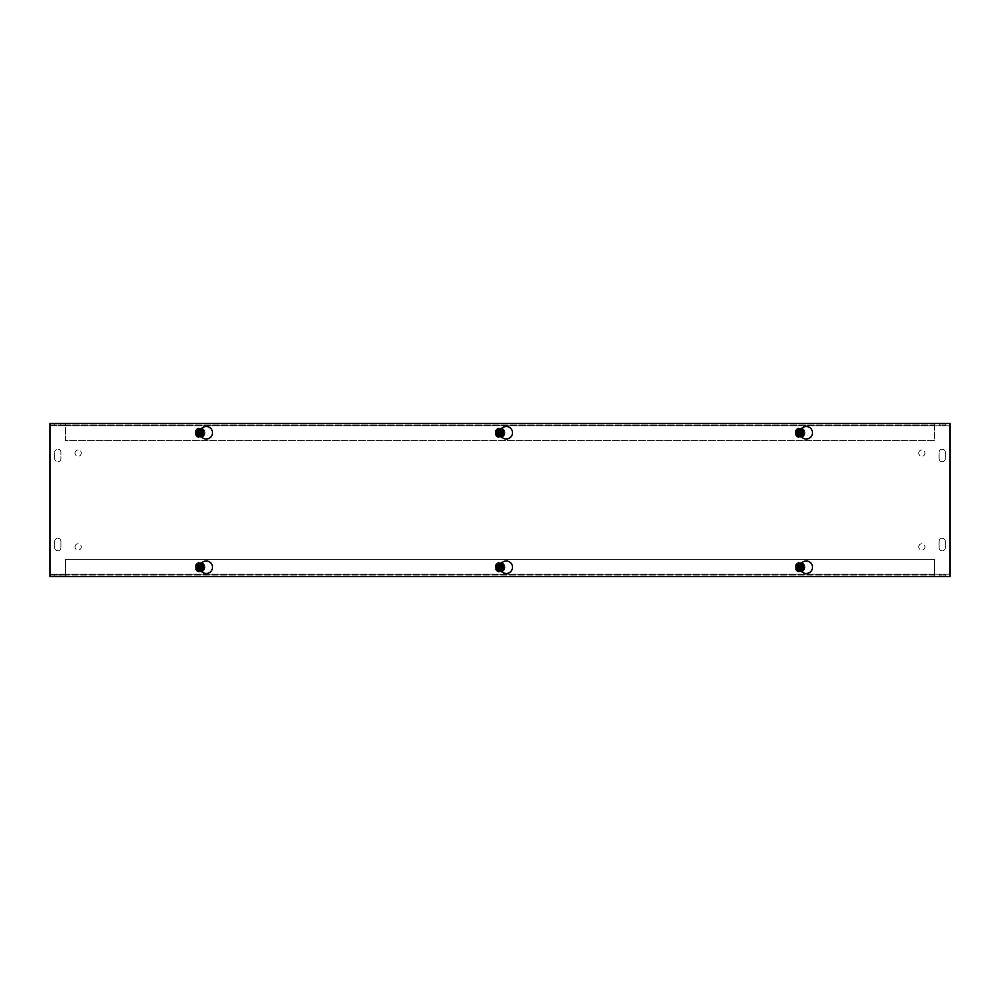 <?xml version="1.0" encoding="UTF-8"?>
<svg xmlns="http://www.w3.org/2000/svg" width="1000" height="1000" viewBox="0 0 1000 1000"><rect width="100%" height="100%" fill="white"/><g stroke="black" fill="none" stroke-linecap="round" stroke-linejoin="round"><path stroke-width="0.75" stroke-dasharray="5 3.75" d="M202.013 567.238A2.013 2.013 0 0 0 200 565.225A2.013 2.013 0 0 0 197.987 567.238A2.013 2.013 0 0 0 200 569.25A2.013 2.013 0 0 0 202.013 567.238M934.375 575L50 575L65.625 575L65.625 574.212L934.375 574.212L65.625 574.212L65.625 559.375L934.375 559.375L934.375 576.562L65.625 576.562L65.625 559.375L934.375 559.375L934.375 576.562L950 576.562L950 423.438L934.375 423.438L934.375 440.625L65.625 440.625L65.625 423.438L934.375 423.438L934.375 425L934.375 423.438L934.375 425L65.625 425L65.625 423.438L50 423.438L50 576.562L65.625 576.562L65.625 575L65.625 576.562L65.625 575L934.375 575L934.375 576.562M197.987 567.238A2.013 2.013 0 0 0 201.012 568.975A2.013 2.013 0 0 0 201.012 565.5A2.013 2.013 0 0 0 197.987 567.238M502.013 567.238A2.013 2.013 0 0 0 500 565.225A2.013 2.013 0 0 0 497.987 567.238A2.013 2.013 0 0 0 500 569.25A2.013 2.013 0 0 0 502.013 567.238M497.987 567.238A2.013 2.013 0 0 0 501.012 568.975A2.013 2.013 0 0 0 501.012 565.5A2.013 2.013 0 0 0 497.987 567.238M202.013 432.762A2.013 2.013 0 0 0 200 430.75A2.013 2.013 0 0 0 197.987 432.762A2.013 2.013 0 0 0 200 434.775A2.013 2.013 0 0 0 202.013 432.762M197.987 432.762A2.013 2.013 0 0 0 201.012 434.5A2.013 2.013 0 0 0 201.012 431.025A2.013 2.013 0 0 0 197.987 432.762M65.625 423.438L65.625 425.775L934.375 425.775L65.625 425.775L65.625 440.625L934.375 440.625L934.375 423.438M502.013 432.762A2.013 2.013 0 0 0 500 430.75A2.013 2.013 0 0 0 497.987 432.762A2.013 2.013 0 0 0 500 434.775A2.013 2.013 0 0 0 502.013 432.762M497.987 432.762A2.013 2.013 0 0 0 501.012 434.5A2.013 2.013 0 0 0 501.012 431.025A2.013 2.013 0 0 0 497.987 432.762M802.013 567.238A2.013 2.013 0 0 0 800 565.225A2.013 2.013 0 0 0 797.987 567.238A2.013 2.013 0 0 0 800 569.25A2.013 2.013 0 0 0 802.013 567.238M797.987 567.238A2.013 2.013 0 0 0 801.012 568.975A2.013 2.013 0 0 0 801.012 565.5A2.013 2.013 0 0 0 797.987 567.238M802.013 432.762A2.013 2.013 0 0 0 800 430.75A2.013 2.013 0 0 0 797.987 432.762A2.013 2.013 0 0 0 800 434.775A2.013 2.013 0 0 0 802.013 432.762M797.987 432.762A2.013 2.013 0 0 0 801.012 434.5A2.013 2.013 0 0 0 801.012 431.025A2.013 2.013 0 0 0 797.987 432.762M945.375 423.438L945.375 425L939.125 425L945.375 425L939.125 425L945.375 425L945.375 423.438L939.125 423.438L939.125 425L939.125 423.438L945.375 423.438L945.375 425L945.375 423.438L939.125 423.438L939.125 425L939.125 423.438L945.375 423.438M54.625 423.438L54.625 425L60.875 425L54.625 425L60.875 425L54.625 425L54.625 423.438L60.875 423.438L60.875 425L60.875 423.438L54.625 423.438L54.625 425L54.625 423.438L60.875 423.438L60.875 425L60.875 423.438L54.625 423.438M945.375 576.562L945.375 575L939.125 575L945.375 575L939.125 575L945.375 575L945.375 576.562L939.125 576.562L939.125 575L939.125 576.562L945.375 576.562L945.375 575L945.375 576.562L939.125 576.562L939.125 575L939.125 576.562L945.375 576.562M54.625 576.562L54.625 575L60.875 575L54.625 575L60.875 575L54.625 575L54.625 576.562L60.875 576.562L60.875 575L60.875 576.562L54.625 576.562L54.625 575L54.625 576.562L60.875 576.562L60.875 575L60.875 576.562L54.625 576.562M939.062 547.65A3.125 3.125 0 0 0 942.188 550.775A3.125 3.125 0 0 0 945.312 547.65A3.125 3.125 0 0 1 942.188 550.775A3.125 3.125 0 0 1 939.062 547.65L939.062 541.4L939.062 547.65M945.312 541.4A3.125 3.125 0 0 0 942.188 538.275A3.125 3.125 0 0 0 939.062 541.4A3.125 3.125 0 0 1 942.188 538.275A3.125 3.125 0 0 1 945.312 541.4L945.312 547.65L945.312 541.4M54.688 547.65A3.125 3.125 0 0 0 57.812 550.775A3.125 3.125 0 0 0 60.938 547.65A3.125 3.125 0 0 1 57.812 550.775A3.125 3.125 0 0 1 54.688 547.65L54.688 541.4L54.688 547.65M60.938 541.4A3.125 3.125 0 0 0 57.812 538.275A3.125 3.125 0 0 0 54.688 541.4A3.125 3.125 0 0 1 57.812 538.275A3.125 3.125 0 0 1 60.938 541.4L60.938 547.65L60.938 541.4M945.312 452.337L945.312 458.587L945.312 452.337A3.125 3.125 0 0 0 942.188 449.212A3.125 3.125 0 0 0 939.062 452.337A3.125 3.125 0 0 1 942.188 449.212A3.125 3.125 0 0 1 945.312 452.337M939.062 458.587L939.062 452.337L939.062 458.587A3.125 3.125 0 0 0 942.188 461.712A3.125 3.125 0 0 0 945.312 458.587A3.125 3.125 0 0 1 942.188 461.712A3.125 3.125 0 0 1 939.062 458.587M54.688 458.587L54.688 452.337L54.688 458.587A3.125 3.125 0 0 0 57.812 461.712A3.125 3.125 0 0 0 60.938 458.587L60.938 452.337A3.125 3.125 0 0 0 57.812 449.212A3.125 3.125 0 0 0 54.688 452.337A3.125 3.125 0 0 1 57.812 449.212A3.125 3.125 0 0 1 60.938 452.337L60.938 458.587A3.125 3.125 0 0 1 57.812 461.712A3.125 3.125 0 0 1 54.688 458.587M75 546.875A3.125 3.125 0 0 1 79.688 544.163A3.125 3.125 0 0 1 79.688 549.587A3.125 3.125 0 0 1 75 546.875A3.125 3.125 0 0 0 79.688 549.587A3.125 3.125 0 0 0 79.688 544.163A3.125 3.125 0 0 0 75 546.875M75 453.125A3.125 3.125 0 0 1 79.688 450.412A3.125 3.125 0 0 1 79.688 455.838A3.125 3.125 0 0 1 75 453.125A3.125 3.125 0 0 0 79.688 455.838A3.125 3.125 0 0 0 79.688 450.412A3.125 3.125 0 0 0 75 453.125M918.75 546.875A3.125 3.125 0 0 1 923.438 544.163A3.125 3.125 0 0 1 923.438 549.587A3.125 3.125 0 0 1 918.75 546.875A3.125 3.125 0 0 0 923.438 549.587A3.125 3.125 0 0 0 923.438 544.163A3.125 3.125 0 0 0 918.75 546.875M918.75 453.125A3.125 3.125 0 0 1 923.438 450.412A3.125 3.125 0 0 1 923.438 455.838A3.125 3.125 0 0 1 918.75 453.125A3.125 3.125 0 0 0 923.438 455.838A3.125 3.125 0 0 0 923.438 450.412A3.125 3.125 0 0 0 918.75 453.125M65.625 425L50 425L50 423.438L50 576.562L50 575L50 576.562L950 576.562L950 423.438L50 423.438L50 425L934.375 425M65.625 575L65.625 576.562M950 423.438L950 425L950 423.438L50 423.438M50 575L50 425.788L950 425.775L50 425.788L50 425M950 575L950 574.212L50 574.212L950 574.212L950 425M200.463 571.112L203.125 572.65A6.25 6.25 0 0 0 212.5 567.238A6.25 6.25 0 0 0 203.125 561.825L200.463 563.362M198.438 569.95A3.125 3.125 0 0 1 198.438 564.525A3.125 3.125 0 0 0 198.438 569.95M500.462 571.112L503.125 572.65A6.25 6.25 0 0 0 512.5 567.238A6.25 6.25 0 0 0 503.125 561.825L500.462 563.362M498.438 569.95A3.125 3.125 0 0 1 498.438 564.525A3.125 3.125 0 0 0 498.438 569.95M200.463 436.637L203.125 438.175A6.25 6.25 0 0 0 212.5 432.762A6.25 6.25 0 0 0 203.125 427.35L200.463 428.888M198.438 435.475A3.125 3.125 0 0 1 198.438 430.05A3.125 3.125 0 0 0 198.438 435.475M500.462 436.637L503.125 438.175A6.25 6.25 0 0 0 512.5 432.762A6.25 6.25 0 0 0 503.125 427.35L500.462 428.888M498.438 435.475A3.125 3.125 0 0 1 498.438 430.05A3.125 3.125 0 0 0 498.438 435.475M800.462 571.112L803.125 572.65A6.25 6.25 0 0 0 812.5 567.238A6.25 6.25 0 0 0 803.125 561.825L800.462 563.362M798.438 569.95A3.125 3.125 0 0 1 798.438 564.525A3.125 3.125 0 0 0 798.438 569.95M800.462 436.637L803.125 438.175A6.25 6.25 0 0 0 812.5 432.762A6.25 6.25 0 0 0 803.125 427.35L800.462 428.888M798.438 435.475A3.125 3.125 0 0 1 798.438 430.05A3.125 3.125 0 0 0 798.438 435.475M50 576.562L950 576.562M797.387 432.45L802.613 432.45M797.387 433.075L802.613 433.075M796.388 432.762L798.2 429.637L801.8 429.637L803.612 432.762L801.8 435.887L798.2 435.887L796.388 432.762M803.388 434.712A3.9 3.9 0 0 0 800 428.85A3.9 3.9 0 0 0 796.612 434.712A3.9 3.9 0 0 0 803.388 434.712M801.775 433.787A2.05 2.05 0 0 0 800 430.712A2.05 2.05 0 0 0 798.225 433.787A2.05 2.05 0 0 0 801.775 433.787M799.613 434.5L801.7 433.3C799.975 430.25 798.962 430.462 798.688 433.975C798.538 430.75 799.575 430.312 801.787 432.65L799.613 434.5L801.7 433.3C799.975 430.25 798.962 430.462 798.688 433.975C797.025 427.675 805.638 434.188 799.613 434.5A1.787 1.787 0 0 0 801.775 432.587A1.787 1.787 0 0 0 799.275 431.138A1.787 1.787 0 0 0 799.613 434.513L799.587 434.562A1.837 1.837 0 0 0 801.838 432.587A1.837 1.837 0 0 0 799.25 431.075A1.837 1.837 0 0 0 798.65 434.012L799.538 432.5L800.462 433.025L799.613 434.513L800.462 433.025L799.538 432.5L798.65 434.025A1.837 1.837 0 0 1 798.65 434.012A1.837 1.837 0 0 1 801.075 431.275A1.837 1.837 0 0 1 801.6 433.688A1.837 1.837 0 0 1 798.65 434.012A1.837 1.837 0 0 1 799.237 431.087A1.837 1.837 0 0 1 801.838 432.587A1.837 1.837 0 0 1 799.587 434.562A1.837 1.837 0 0 0 801.838 432.587A1.837 1.837 0 0 0 799.237 431.087A1.837 1.837 0 0 0 798.65 434.025A1.837 1.837 0 0 1 799.237 431.087A1.837 1.837 0 0 1 801.838 432.587A1.837 1.837 0 0 1 799.587 434.562A1.837 1.837 0 0 0 801.838 432.587A1.837 1.837 0 0 0 799.237 431.087A1.837 1.837 0 0 0 798.65 434.025A1.837 1.837 0 0 1 799.237 431.087A1.837 1.837 0 0 1 801.838 432.587A1.837 1.837 0 0 1 799.587 434.562A1.837 1.837 0 0 0 801.838 432.587A1.837 1.837 0 0 0 799.237 431.087A1.837 1.837 0 0 0 798.65 434.025M798.438 434.4A2.263 2.263 0 0 1 799.025 430.725A2.263 2.263 0 0 1 802.25 432.587A2.263 2.263 0 0 1 799.362 434.938A2.263 2.263 0 0 0 802.25 432.587A2.263 2.263 0 0 0 799.025 430.725A2.263 2.263 0 0 0 798.438 434.4A2.263 2.263 0 0 1 799.025 430.725A2.263 2.263 0 0 1 802.25 432.587A2.263 2.263 0 0 1 799.362 434.938A2.263 2.263 0 0 0 802.25 432.587A2.263 2.263 0 0 0 799.025 430.725A2.263 2.263 0 0 0 798.438 434.4A2.263 2.263 0 0 1 799.025 430.725A2.263 2.263 0 0 1 802.25 432.587A2.263 2.263 0 0 1 799.362 434.938A2.263 2.263 0 0 0 802.25 432.587A2.263 2.263 0 0 0 799.025 430.725A2.263 2.263 0 0 0 798.438 434.4M798.487 434.3A2.15 2.15 0 0 1 799.087 430.812A2.15 2.15 0 0 1 802.15 432.587A2.15 2.15 0 0 1 799.425 434.837M801.963 433.888A2.263 2.263 0 0 0 800 430.5A2.263 2.263 0 0 0 798.037 433.888A2.263 2.263 0 0 0 801.963 433.888A2.263 2.263 0 0 1 798.037 433.888A2.263 2.263 0 0 1 800 430.5A2.263 2.263 0 0 1 801.963 433.888A2.263 2.263 0 0 0 800 430.5A2.263 2.263 0 0 0 798.037 433.888A2.263 2.263 0 0 0 801.963 433.888A2.263 2.263 0 0 1 798.037 433.888A2.263 2.263 0 0 1 800 430.5A2.263 2.263 0 0 1 801.963 433.888A2.263 2.263 0 0 0 800 430.5A2.263 2.263 0 0 0 798.037 433.888A2.263 2.263 0 0 0 801.963 433.888A2.263 2.263 0 0 1 798.037 433.888A2.263 2.263 0 0 1 800 430.5A2.263 2.263 0 0 1 801.963 433.888A2.263 2.263 0 0 0 800 430.5A2.263 2.263 0 0 0 798.037 433.888A2.263 2.263 0 0 0 801.963 433.888A2.263 2.263 0 0 1 798.037 433.888A2.263 2.263 0 0 1 800 430.5A2.263 2.263 0 0 1 801.963 433.888A2.263 2.263 0 0 0 800 430.5A2.263 2.263 0 0 0 798.037 433.888A2.263 2.263 0 0 0 801.963 433.888A2.263 2.263 0 0 1 798.037 433.888A2.263 2.263 0 0 1 800 430.5A2.263 2.263 0 0 1 801.963 433.888A2.263 2.263 0 0 0 800 430.5A2.263 2.263 0 0 0 798.037 433.888A2.263 2.263 0 0 0 801.963 433.888A2.263 2.263 0 0 1 798.037 433.888A2.263 2.263 0 0 1 800 430.5A2.263 2.263 0 0 1 801.963 433.888A2.263 2.263 0 0 0 800 430.5A2.263 2.263 0 0 0 798.037 433.888A2.263 2.263 0 0 0 801.963 433.888A2.263 2.263 0 0 1 798.037 433.888A2.263 2.263 0 0 1 800 430.5A2.263 2.263 0 0 1 801.963 433.888A2.263 2.263 0 0 0 800 430.5A2.263 2.263 0 0 0 798.037 433.888A2.263 2.263 0 0 0 801.963 433.888A2.263 2.263 0 0 0 800 430.5A2.263 2.263 0 0 0 798.037 433.888A2.263 2.263 0 0 0 801.963 433.888M802.613 567.55L797.387 567.55M802.613 566.925L797.387 566.925M803.612 567.238L801.8 570.363L798.2 570.363L796.388 567.238L798.2 564.113L801.8 564.113L803.612 567.238M796.612 565.288A3.9 3.9 0 0 0 800 571.138A3.9 3.9 0 0 0 803.388 565.288A3.9 3.9 0 0 0 796.612 565.288M798.225 566.213A2.05 2.05 0 0 0 800 569.288A2.05 2.05 0 0 0 801.775 566.213A2.05 2.05 0 0 0 798.225 566.213M800.387 565.5L798.3 566.7C799.15 569.538 800.3 569.663 801.775 567.1L801.312 566.025L801.775 567.1C800.3 569.663 799.15 569.538 798.3 566.7L800.387 565.5L798.3 566.7C799.15 569.538 800.3 569.663 801.775 567.1L801.312 566.025C802.475 568.05 801.6 568.85 798.7 568.462C797.8 566.688 798.363 565.688 800.387 565.5A1.787 1.787 0 0 0 798.225 567.413A1.787 1.787 0 0 0 800.725 568.862A1.787 1.787 0 0 0 800.387 565.487L800.413 565.438A1.837 1.837 0 0 0 798.162 567.413A1.837 1.837 0 0 0 800.75 568.925A1.837 1.837 0 0 0 801.35 565.988L800.462 567.5L799.538 566.975L800.387 565.487L799.538 566.975L800.462 567.5L801.35 565.975A1.837 1.837 0 0 1 801.35 565.988A1.837 1.837 0 0 1 798.925 568.725A1.837 1.837 0 0 1 798.4 566.312A1.837 1.837 0 0 1 801.35 565.988A1.837 1.837 0 0 1 800.763 568.913A1.837 1.837 0 0 1 798.162 567.413A1.837 1.837 0 0 1 800.413 565.438A1.837 1.837 0 0 0 798.162 567.413A1.837 1.837 0 0 0 800.763 568.913A1.837 1.837 0 0 0 801.35 565.975A1.837 1.837 0 0 1 800.763 568.913A1.837 1.837 0 0 1 798.162 567.413A1.837 1.837 0 0 1 800.413 565.438A1.837 1.837 0 0 0 798.162 567.413A1.837 1.837 0 0 0 800.763 568.913A1.837 1.837 0 0 0 801.35 565.975A1.837 1.837 0 0 1 800.763 568.913A1.837 1.837 0 0 1 798.162 567.413A1.837 1.837 0 0 1 800.413 565.438A1.837 1.837 0 0 0 798.162 567.413A1.837 1.837 0 0 0 800.763 568.913A1.837 1.837 0 0 0 801.35 565.975M801.562 565.6A2.263 2.263 0 0 1 800.975 569.275A2.263 2.263 0 0 1 797.75 567.413A2.263 2.263 0 0 1 800.638 565.062A2.263 2.263 0 0 0 797.75 567.413A2.263 2.263 0 0 0 800.975 569.275A2.263 2.263 0 0 0 801.562 565.6A2.263 2.263 0 0 1 800.975 569.275A2.263 2.263 0 0 1 797.75 567.413A2.263 2.263 0 0 1 800.638 565.062A2.263 2.263 0 0 0 797.75 567.413A2.263 2.263 0 0 0 800.975 569.275A2.263 2.263 0 0 0 801.562 565.6A2.263 2.263 0 0 1 800.975 569.275A2.263 2.263 0 0 1 797.75 567.413A2.263 2.263 0 0 1 800.638 565.062A2.263 2.263 0 0 0 797.75 567.413A2.263 2.263 0 0 0 800.975 569.275A2.263 2.263 0 0 0 801.562 565.6M801.513 565.7A2.15 2.15 0 0 1 800.913 569.188A2.15 2.15 0 0 1 797.85 567.413A2.15 2.15 0 0 1 800.575 565.163M798.037 566.112A2.263 2.263 0 0 0 800 569.5A2.263 2.263 0 0 0 801.963 566.112A2.263 2.263 0 0 0 798.037 566.112A2.263 2.263 0 0 1 801.963 566.112A2.263 2.263 0 0 1 800 569.5A2.263 2.263 0 0 1 798.037 566.112A2.263 2.263 0 0 0 800 569.5A2.263 2.263 0 0 0 801.963 566.112A2.263 2.263 0 0 0 798.037 566.112A2.263 2.263 0 0 1 801.963 566.112A2.263 2.263 0 0 1 800 569.5A2.263 2.263 0 0 1 798.037 566.112A2.263 2.263 0 0 0 800 569.5A2.263 2.263 0 0 0 801.963 566.112A2.263 2.263 0 0 0 798.037 566.112A2.263 2.263 0 0 1 801.963 566.112A2.263 2.263 0 0 1 800 569.5A2.263 2.263 0 0 1 798.037 566.112A2.263 2.263 0 0 0 800 569.5A2.263 2.263 0 0 0 801.963 566.112A2.263 2.263 0 0 0 798.037 566.112A2.263 2.263 0 0 1 801.963 566.112A2.263 2.263 0 0 1 800 569.5A2.263 2.263 0 0 1 798.037 566.112A2.263 2.263 0 0 0 800 569.5A2.263 2.263 0 0 0 801.963 566.112A2.263 2.263 0 0 0 798.037 566.112A2.263 2.263 0 0 1 801.963 566.112A2.263 2.263 0 0 1 800 569.5A2.263 2.263 0 0 1 798.037 566.112A2.263 2.263 0 0 0 800 569.5A2.263 2.263 0 0 0 801.963 566.112A2.263 2.263 0 0 0 798.037 566.112A2.263 2.263 0 0 1 801.963 566.112A2.263 2.263 0 0 1 800 569.5A2.263 2.263 0 0 1 798.037 566.112A2.263 2.263 0 0 0 800 569.5A2.263 2.263 0 0 0 801.963 566.112A2.263 2.263 0 0 0 798.037 566.112A2.263 2.263 0 0 1 801.963 566.112A2.263 2.263 0 0 1 800 569.5A2.263 2.263 0 0 1 798.037 566.112A2.263 2.263 0 0 0 800 569.5A2.263 2.263 0 0 0 801.963 566.112A2.263 2.263 0 0 0 798.037 566.112A2.263 2.263 0 0 0 800 569.5A2.263 2.263 0 0 0 801.963 566.112A2.263 2.263 0 0 0 798.037 566.112M497.388 432.45L502.612 432.45M497.388 433.075L502.612 433.075M496.388 432.762L498.2 429.637L501.8 429.637L503.612 432.762L501.8 435.887L498.2 435.887L496.388 432.762M503.387 434.712A3.9 3.9 0 0 0 500 428.85A3.9 3.9 0 0 0 496.613 434.712A3.9 3.9 0 0 0 503.387 434.712M501.775 433.787A2.05 2.05 0 0 0 500 430.712A2.05 2.05 0 0 0 498.225 433.787A2.05 2.05 0 0 0 501.775 433.787M499.613 434.5C505.363 434.25 497.3 427.438 498.688 433.975C497.238 427.5 505.387 434.212 499.613 434.5C505.788 433.275 496.438 428.288 498.688 433.975C495.875 428.988 505.825 432.388 499.613 434.5A1.787 1.787 0 0 0 501.775 432.587A1.787 1.787 0 0 0 499.275 431.138A1.787 1.787 0 0 0 499.613 434.513L499.588 434.562A1.837 1.837 0 0 0 501.838 432.587A1.837 1.837 0 0 0 499.25 431.075A1.837 1.837 0 0 0 498.65 434.012L499.538 432.5L500.462 433.025L499.613 434.513L500.462 433.025L499.538 432.5L498.65 434.025A1.837 1.837 0 0 1 498.65 434.012A1.837 1.837 0 0 1 501.075 431.275A1.837 1.837 0 0 1 501.6 433.688A1.837 1.837 0 0 1 498.65 434.012A1.837 1.837 0 0 1 499.237 431.087A1.837 1.837 0 0 1 501.838 432.587A1.837 1.837 0 0 1 499.588 434.562A1.837 1.837 0 0 0 501.838 432.587A1.837 1.837 0 0 0 499.237 431.087A1.837 1.837 0 0 0 498.65 434.025A1.837 1.837 0 0 1 499.237 431.087A1.837 1.837 0 0 1 501.838 432.587A1.837 1.837 0 0 1 499.588 434.562A1.837 1.837 0 0 0 501.838 432.587A1.837 1.837 0 0 0 499.237 431.087A1.837 1.837 0 0 0 498.65 434.025A1.837 1.837 0 0 1 499.237 431.087A1.837 1.837 0 0 1 501.838 432.587A1.837 1.837 0 0 1 499.588 434.562A1.837 1.837 0 0 0 501.838 432.587A1.837 1.837 0 0 0 499.237 431.087A1.837 1.837 0 0 0 498.65 434.025M498.438 434.4A2.263 2.263 0 0 1 499.025 430.725A2.263 2.263 0 0 1 502.25 432.587A2.263 2.263 0 0 1 499.363 434.938A2.263 2.263 0 0 0 502.25 432.587A2.263 2.263 0 0 0 499.025 430.725A2.263 2.263 0 0 0 498.438 434.4A2.263 2.263 0 0 1 499.025 430.725A2.263 2.263 0 0 1 502.25 432.587A2.263 2.263 0 0 1 499.363 434.938A2.263 2.263 0 0 0 502.25 432.587A2.263 2.263 0 0 0 499.025 430.725A2.263 2.263 0 0 0 498.438 434.4A2.263 2.263 0 0 1 499.025 430.725A2.263 2.263 0 0 1 502.25 432.587A2.263 2.263 0 0 1 499.363 434.938A2.263 2.263 0 0 0 502.25 432.587A2.263 2.263 0 0 0 499.025 430.725A2.263 2.263 0 0 0 498.438 434.4M498.488 434.3A2.15 2.15 0 0 1 499.087 430.812A2.15 2.15 0 0 1 502.15 432.587A2.15 2.15 0 0 1 499.425 434.837M501.962 433.888A2.263 2.263 0 0 0 500 430.5A2.263 2.263 0 0 0 498.038 433.888A2.263 2.263 0 0 0 501.962 433.888A2.263 2.263 0 0 1 498.038 433.888A2.263 2.263 0 0 1 500 430.5A2.263 2.263 0 0 1 501.962 433.888A2.263 2.263 0 0 0 500 430.5A2.263 2.263 0 0 0 498.038 433.888A2.263 2.263 0 0 0 501.962 433.888A2.263 2.263 0 0 1 498.038 433.888A2.263 2.263 0 0 1 500 430.5A2.263 2.263 0 0 1 501.962 433.888A2.263 2.263 0 0 0 500 430.5A2.263 2.263 0 0 0 498.038 433.888A2.263 2.263 0 0 0 501.962 433.888A2.263 2.263 0 0 1 498.038 433.888A2.263 2.263 0 0 1 500 430.5A2.263 2.263 0 0 1 501.962 433.888A2.263 2.263 0 0 0 500 430.5A2.263 2.263 0 0 0 498.038 433.888A2.263 2.263 0 0 0 501.962 433.888A2.263 2.263 0 0 1 498.038 433.888A2.263 2.263 0 0 1 500 430.5A2.263 2.263 0 0 1 501.962 433.888A2.263 2.263 0 0 0 500 430.5A2.263 2.263 0 0 0 498.038 433.888A2.263 2.263 0 0 0 501.962 433.888A2.263 2.263 0 0 1 498.038 433.888A2.263 2.263 0 0 1 500 430.5A2.263 2.263 0 0 1 501.962 433.888A2.263 2.263 0 0 0 500 430.5A2.263 2.263 0 0 0 498.038 433.888A2.263 2.263 0 0 0 501.962 433.888A2.263 2.263 0 0 1 498.038 433.888A2.263 2.263 0 0 1 500 430.5A2.263 2.263 0 0 1 501.962 433.888A2.263 2.263 0 0 0 500 430.5A2.263 2.263 0 0 0 498.038 433.888A2.263 2.263 0 0 0 501.962 433.888A2.263 2.263 0 0 1 498.038 433.888A2.263 2.263 0 0 1 500 430.5A2.263 2.263 0 0 1 501.962 433.888A2.263 2.263 0 0 0 500 430.5A2.263 2.263 0 0 0 498.038 433.888A2.263 2.263 0 0 0 501.962 433.888A2.263 2.263 0 0 0 500 430.5A2.263 2.263 0 0 0 498.038 433.888A2.263 2.263 0 0 0 501.962 433.888M502.612 567.55L497.388 567.55M502.612 566.925L497.388 566.925M503.612 567.238L501.8 570.363L498.2 570.363L496.388 567.238L498.2 564.113L501.8 564.113L503.612 567.238M496.613 565.288A3.9 3.9 0 0 0 500 571.138A3.9 3.9 0 0 0 503.387 565.288A3.9 3.9 0 0 0 496.613 565.288M498.225 566.213A2.05 2.05 0 0 0 500 569.288A2.05 2.05 0 0 0 501.775 566.213A2.05 2.05 0 0 0 498.225 566.213M500.387 565.5C494.45 565.837 502.987 572.238 501.312 566.025C502.987 572.238 494.45 565.837 500.387 565.5C494.475 565.825 502.938 572.263 501.312 566.025C503.275 572.05 494.275 566.287 500.387 565.5A1.787 1.787 0 0 0 498.225 567.413A1.787 1.787 0 0 0 500.725 568.862A1.787 1.787 0 0 0 500.387 565.487L500.412 565.438A1.837 1.837 0 0 0 498.162 567.413A1.837 1.837 0 0 0 500.75 568.925A1.837 1.837 0 0 0 501.35 565.988L500.462 567.5L499.538 566.975L500.387 565.487L499.538 566.975L500.462 567.5L501.35 565.975A1.837 1.837 0 0 1 501.35 565.988A1.837 1.837 0 0 1 498.925 568.725A1.837 1.837 0 0 1 498.4 566.312A1.837 1.837 0 0 1 501.35 565.988A1.837 1.837 0 0 1 500.763 568.913A1.837 1.837 0 0 1 498.162 567.413A1.837 1.837 0 0 1 500.412 565.438A1.837 1.837 0 0 0 498.162 567.413A1.837 1.837 0 0 0 500.763 568.913A1.837 1.837 0 0 0 501.35 565.975A1.837 1.837 0 0 1 500.763 568.913A1.837 1.837 0 0 1 498.162 567.413A1.837 1.837 0 0 1 500.412 565.438A1.837 1.837 0 0 0 498.162 567.413A1.837 1.837 0 0 0 500.763 568.913A1.837 1.837 0 0 0 501.35 565.975A1.837 1.837 0 0 1 500.763 568.913A1.837 1.837 0 0 1 498.162 567.413A1.837 1.837 0 0 1 500.412 565.438A1.837 1.837 0 0 0 498.162 567.413A1.837 1.837 0 0 0 500.763 568.913A1.837 1.837 0 0 0 501.35 565.975M501.562 565.6A2.263 2.263 0 0 1 500.975 569.275A2.263 2.263 0 0 1 497.75 567.413A2.263 2.263 0 0 1 500.637 565.062A2.263 2.263 0 0 0 497.75 567.413A2.263 2.263 0 0 0 500.975 569.275A2.263 2.263 0 0 0 501.562 565.6A2.263 2.263 0 0 1 500.975 569.275A2.263 2.263 0 0 1 497.75 567.413A2.263 2.263 0 0 1 500.637 565.062A2.263 2.263 0 0 0 497.75 567.413A2.263 2.263 0 0 0 500.975 569.275A2.263 2.263 0 0 0 501.562 565.6A2.263 2.263 0 0 1 500.975 569.275A2.263 2.263 0 0 1 497.75 567.413A2.263 2.263 0 0 1 500.637 565.062A2.263 2.263 0 0 0 497.75 567.413A2.263 2.263 0 0 0 500.975 569.275A2.263 2.263 0 0 0 501.562 565.6M501.512 565.7A2.15 2.15 0 0 1 500.913 569.188A2.15 2.15 0 0 1 497.85 567.413A2.15 2.15 0 0 1 500.575 565.163M498.038 566.112A2.263 2.263 0 0 0 500 569.5A2.263 2.263 0 0 0 501.962 566.112A2.263 2.263 0 0 0 498.038 566.112A2.263 2.263 0 0 1 501.962 566.112A2.263 2.263 0 0 1 500 569.5A2.263 2.263 0 0 1 498.038 566.112A2.263 2.263 0 0 0 500 569.5A2.263 2.263 0 0 0 501.962 566.112A2.263 2.263 0 0 0 498.038 566.112A2.263 2.263 0 0 1 501.962 566.112A2.263 2.263 0 0 1 500 569.5A2.263 2.263 0 0 1 498.038 566.112A2.263 2.263 0 0 0 500 569.5A2.263 2.263 0 0 0 501.962 566.112A2.263 2.263 0 0 0 498.038 566.112A2.263 2.263 0 0 1 501.962 566.112A2.263 2.263 0 0 1 500 569.5A2.263 2.263 0 0 1 498.038 566.112A2.263 2.263 0 0 0 500 569.5A2.263 2.263 0 0 0 501.962 566.112A2.263 2.263 0 0 0 498.038 566.112A2.263 2.263 0 0 1 501.962 566.112A2.263 2.263 0 0 1 500 569.5A2.263 2.263 0 0 1 498.038 566.112A2.263 2.263 0 0 0 500 569.5A2.263 2.263 0 0 0 501.962 566.112A2.263 2.263 0 0 0 498.038 566.112A2.263 2.263 0 0 1 501.962 566.112A2.263 2.263 0 0 1 500 569.5A2.263 2.263 0 0 1 498.038 566.112A2.263 2.263 0 0 0 500 569.5A2.263 2.263 0 0 0 501.962 566.112A2.263 2.263 0 0 0 498.038 566.112A2.263 2.263 0 0 1 501.962 566.112A2.263 2.263 0 0 1 500 569.5A2.263 2.263 0 0 1 498.038 566.112A2.263 2.263 0 0 0 500 569.5A2.263 2.263 0 0 0 501.962 566.112A2.263 2.263 0 0 0 498.038 566.112A2.263 2.263 0 0 1 501.962 566.112A2.263 2.263 0 0 1 500 569.5A2.263 2.263 0 0 1 498.038 566.112A2.263 2.263 0 0 0 500 569.5A2.263 2.263 0 0 0 501.962 566.112A2.263 2.263 0 0 0 498.038 566.112A2.263 2.263 0 0 0 500 569.5A2.263 2.263 0 0 0 501.962 566.112A2.263 2.263 0 0 0 498.038 566.112M197.387 432.45L202.613 432.45M197.387 433.075L202.613 433.075M196.388 432.762L198.2 429.637L201.8 429.637L203.612 432.762L201.8 435.887L198.2 435.887L196.388 432.762M203.388 434.712A3.9 3.9 0 0 0 200 428.85A3.9 3.9 0 0 0 196.612 434.712A3.9 3.9 0 0 0 203.388 434.712M201.775 433.787A2.05 2.05 0 0 0 200 430.712A2.05 2.05 0 0 0 198.225 433.787A2.05 2.05 0 0 0 201.775 433.787M199.613 434.5C201.625 434.113 202.288 433.275 201.6 431.975C198.988 430.788 198.012 431.463 198.688 433.975C198.012 431.463 198.988 430.788 201.6 431.975C202.288 433.275 201.625 434.113 199.613 434.5C205.7 433.462 196.575 428.137 198.688 433.975C197.688 433.025 198.038 432.038 199.713 431C202.4 432.262 202.375 433.438 199.613 434.5A1.787 1.787 0 0 0 201.775 432.587A1.787 1.787 0 0 0 199.275 431.138A1.787 1.787 0 0 0 199.613 434.513L199.587 434.562A1.837 1.837 0 0 0 201.838 432.587A1.837 1.837 0 0 0 199.25 431.075A1.837 1.837 0 0 0 198.65 434.012L199.537 432.5L200.463 433.025L199.613 434.513L200.463 433.025L199.537 432.5L198.65 434.025A1.837 1.837 0 0 1 198.65 434.012A1.837 1.837 0 0 1 201.075 431.275A1.837 1.837 0 0 1 201.6 433.688A1.837 1.837 0 0 1 198.65 434.012A1.837 1.837 0 0 1 199.237 431.087A1.837 1.837 0 0 1 201.838 432.587A1.837 1.837 0 0 1 199.587 434.562A1.837 1.837 0 0 0 201.838 432.587A1.837 1.837 0 0 0 199.237 431.087A1.837 1.837 0 0 0 198.65 434.025A1.837 1.837 0 0 1 199.237 431.087A1.837 1.837 0 0 1 201.838 432.587A1.837 1.837 0 0 1 199.587 434.562A1.837 1.837 0 0 0 201.838 432.587A1.837 1.837 0 0 0 199.237 431.087A1.837 1.837 0 0 0 198.65 434.025A1.837 1.837 0 0 1 199.237 431.087A1.837 1.837 0 0 1 201.838 432.587A1.837 1.837 0 0 1 199.587 434.562A1.837 1.837 0 0 0 201.838 432.587A1.837 1.837 0 0 0 199.237 431.087A1.837 1.837 0 0 0 198.65 434.025M198.438 434.4A2.263 2.263 0 0 1 199.025 430.725A2.263 2.263 0 0 1 202.25 432.587A2.263 2.263 0 0 1 199.363 434.938A2.263 2.263 0 0 0 202.25 432.587A2.263 2.263 0 0 0 199.025 430.725A2.263 2.263 0 0 0 198.438 434.4A2.263 2.263 0 0 1 199.025 430.725A2.263 2.263 0 0 1 202.25 432.587A2.263 2.263 0 0 1 199.363 434.938A2.263 2.263 0 0 0 202.25 432.587A2.263 2.263 0 0 0 199.025 430.725A2.263 2.263 0 0 0 198.438 434.4A2.263 2.263 0 0 1 199.025 430.725A2.263 2.263 0 0 1 202.25 432.587A2.263 2.263 0 0 1 199.363 434.938A2.263 2.263 0 0 0 202.25 432.587A2.263 2.263 0 0 0 199.025 430.725A2.263 2.263 0 0 0 198.438 434.4M198.487 434.3A2.15 2.15 0 0 1 199.088 430.812A2.15 2.15 0 0 1 202.15 432.587A2.15 2.15 0 0 1 199.425 434.837M201.962 433.888A2.263 2.263 0 0 0 200 430.5A2.263 2.263 0 0 0 198.038 433.888A2.263 2.263 0 0 0 201.962 433.888A2.263 2.263 0 0 1 198.038 433.888A2.263 2.263 0 0 1 200 430.5A2.263 2.263 0 0 1 201.962 433.888A2.263 2.263 0 0 0 200 430.5A2.263 2.263 0 0 0 198.038 433.888A2.263 2.263 0 0 0 201.962 433.888A2.263 2.263 0 0 1 198.038 433.888A2.263 2.263 0 0 1 200 430.5A2.263 2.263 0 0 1 201.962 433.888A2.263 2.263 0 0 0 200 430.5A2.263 2.263 0 0 0 198.038 433.888A2.263 2.263 0 0 0 201.962 433.888A2.263 2.263 0 0 1 198.038 433.888A2.263 2.263 0 0 1 200 430.5A2.263 2.263 0 0 1 201.962 433.888A2.263 2.263 0 0 0 200 430.5A2.263 2.263 0 0 0 198.038 433.888A2.263 2.263 0 0 0 201.962 433.888A2.263 2.263 0 0 1 198.038 433.888A2.263 2.263 0 0 1 200 430.5A2.263 2.263 0 0 1 201.962 433.888A2.263 2.263 0 0 0 200 430.5A2.263 2.263 0 0 0 198.038 433.888A2.263 2.263 0 0 0 201.962 433.888A2.263 2.263 0 0 1 198.038 433.888A2.263 2.263 0 0 1 200 430.5A2.263 2.263 0 0 1 201.962 433.888A2.263 2.263 0 0 0 200 430.5A2.263 2.263 0 0 0 198.038 433.888A2.263 2.263 0 0 0 201.962 433.888A2.263 2.263 0 0 1 198.038 433.888A2.263 2.263 0 0 1 200 430.5A2.263 2.263 0 0 1 201.962 433.888A2.263 2.263 0 0 0 200 430.5A2.263 2.263 0 0 0 198.038 433.888A2.263 2.263 0 0 0 201.962 433.888A2.263 2.263 0 0 1 198.038 433.888A2.263 2.263 0 0 1 200 430.5A2.263 2.263 0 0 1 201.962 433.888A2.263 2.263 0 0 0 200 430.5A2.263 2.263 0 0 0 198.038 433.888A2.263 2.263 0 0 0 201.962 433.888A2.263 2.263 0 0 0 200 430.5A2.263 2.263 0 0 0 198.038 433.888A2.263 2.263 0 0 0 201.962 433.888M202.613 567.55L197.387 567.55M202.613 566.925L197.387 566.925M203.612 567.238L201.8 570.363L198.2 570.363L196.388 567.238L198.2 564.113L201.8 564.113L203.612 567.238M196.612 565.288A3.9 3.9 0 0 0 200 571.138A3.9 3.9 0 0 0 203.388 565.288A3.9 3.9 0 0 0 196.612 565.288M198.225 566.213A2.05 2.05 0 0 0 200 569.288A2.05 2.05 0 0 0 201.775 566.213A2.05 2.05 0 0 0 198.225 566.213M200.387 565.5C198.538 565.575 197.938 566.512 198.588 568.325C201.325 569.038 202.237 568.275 201.312 566.025C202.712 567.7 201.838 568.525 198.725 568.488C197.8 566.7 198.363 565.7 200.387 565.5C198.588 565.538 197.987 566.475 198.588 568.325C201.737 568.837 202.65 568.075 201.312 566.025C202.85 572.475 194.438 565.95 200.387 565.5A1.787 1.787 0 0 0 198.225 567.413A1.787 1.787 0 0 0 200.725 568.862A1.787 1.787 0 0 0 200.387 565.487L200.413 565.438A1.837 1.837 0 0 0 198.162 567.413A1.837 1.837 0 0 0 200.75 568.925A1.837 1.837 0 0 0 201.35 565.988L200.463 567.5L199.537 566.975L200.387 565.487L199.537 566.975L200.463 567.5L201.35 565.975A1.837 1.837 0 0 1 201.35 565.988A1.837 1.837 0 0 1 198.925 568.725A1.837 1.837 0 0 1 198.4 566.312A1.837 1.837 0 0 1 201.35 565.988A1.837 1.837 0 0 1 200.763 568.913A1.837 1.837 0 0 1 198.162 567.413A1.837 1.837 0 0 1 200.413 565.438A1.837 1.837 0 0 0 198.162 567.413A1.837 1.837 0 0 0 200.763 568.913A1.837 1.837 0 0 0 201.35 565.975A1.837 1.837 0 0 1 200.763 568.913A1.837 1.837 0 0 1 198.162 567.413A1.837 1.837 0 0 1 200.413 565.438A1.837 1.837 0 0 0 198.162 567.413A1.837 1.837 0 0 0 200.763 568.913A1.837 1.837 0 0 0 201.35 565.975A1.837 1.837 0 0 1 200.763 568.913A1.837 1.837 0 0 1 198.162 567.413A1.837 1.837 0 0 1 200.413 565.438A1.837 1.837 0 0 0 198.162 567.413A1.837 1.837 0 0 0 200.763 568.913A1.837 1.837 0 0 0 201.35 565.975M201.562 565.6A2.263 2.263 0 0 1 200.975 569.275A2.263 2.263 0 0 1 197.75 567.413A2.263 2.263 0 0 1 200.637 565.062A2.263 2.263 0 0 0 197.75 567.413A2.263 2.263 0 0 0 200.975 569.275A2.263 2.263 0 0 0 201.562 565.6A2.263 2.263 0 0 1 200.975 569.275A2.263 2.263 0 0 1 197.75 567.413A2.263 2.263 0 0 1 200.637 565.062A2.263 2.263 0 0 0 197.75 567.413A2.263 2.263 0 0 0 200.975 569.275A2.263 2.263 0 0 0 201.562 565.6A2.263 2.263 0 0 1 200.975 569.275A2.263 2.263 0 0 1 197.75 567.413A2.263 2.263 0 0 1 200.637 565.062A2.263 2.263 0 0 0 197.75 567.413A2.263 2.263 0 0 0 200.975 569.275A2.263 2.263 0 0 0 201.562 565.6M201.513 565.7A2.15 2.15 0 0 1 200.912 569.188A2.15 2.15 0 0 1 197.85 567.413A2.15 2.15 0 0 1 200.575 565.163M198.038 566.112A2.263 2.263 0 0 0 200 569.5A2.263 2.263 0 0 0 201.962 566.112A2.263 2.263 0 0 0 198.038 566.112A2.263 2.263 0 0 1 201.962 566.112A2.263 2.263 0 0 1 200 569.5A2.263 2.263 0 0 1 198.038 566.112A2.263 2.263 0 0 0 200 569.5A2.263 2.263 0 0 0 201.962 566.112A2.263 2.263 0 0 0 198.038 566.112A2.263 2.263 0 0 1 201.962 566.112A2.263 2.263 0 0 1 200 569.5A2.263 2.263 0 0 1 198.038 566.112A2.263 2.263 0 0 0 200 569.5A2.263 2.263 0 0 0 201.962 566.112A2.263 2.263 0 0 0 198.038 566.112A2.263 2.263 0 0 1 201.962 566.112A2.263 2.263 0 0 1 200 569.5A2.263 2.263 0 0 1 198.038 566.112A2.263 2.263 0 0 0 200 569.5A2.263 2.263 0 0 0 201.962 566.112A2.263 2.263 0 0 0 198.038 566.112A2.263 2.263 0 0 1 201.962 566.112A2.263 2.263 0 0 1 200 569.5A2.263 2.263 0 0 1 198.038 566.112A2.263 2.263 0 0 0 200 569.5A2.263 2.263 0 0 0 201.962 566.112A2.263 2.263 0 0 0 198.038 566.112A2.263 2.263 0 0 1 201.962 566.112A2.263 2.263 0 0 1 200 569.5A2.263 2.263 0 0 1 198.038 566.112A2.263 2.263 0 0 0 200 569.5A2.263 2.263 0 0 0 201.962 566.112A2.263 2.263 0 0 0 198.038 566.112A2.263 2.263 0 0 1 201.962 566.112A2.263 2.263 0 0 1 200 569.5A2.263 2.263 0 0 1 198.038 566.112A2.263 2.263 0 0 0 200 569.5A2.263 2.263 0 0 0 201.962 566.112A2.263 2.263 0 0 0 198.038 566.112A2.263 2.263 0 0 1 201.962 566.112A2.263 2.263 0 0 1 200 569.5A2.263 2.263 0 0 1 198.038 566.112A2.263 2.263 0 0 0 200 569.5A2.263 2.263 0 0 0 201.962 566.112A2.263 2.263 0 0 0 198.038 566.112A2.263 2.263 0 0 0 200 569.5A2.263 2.263 0 0 0 201.962 566.112A2.263 2.263 0 0 0 198.038 566.112M203.325 567.238A3.325 3.325 0 0 1 200 570.562A3.325 3.325 0 0 1 196.675 567.238A3.325 3.325 0 0 1 200 563.913A3.325 3.325 0 0 1 203.325 567.238M200.525 563.325A3.95 3.95 0 0 0 196.05 567.238A3.95 3.95 0 0 0 200.525 571.15M800.525 563.325A3.95 3.95 0 0 0 796.05 567.238A3.95 3.95 0 0 0 800.525 571.15M500.525 563.325A3.95 3.95 0 0 0 496.05 567.238A3.95 3.95 0 0 0 500.525 571.15M195.512 567.238A4.487 4.487 0 0 0 200 571.725A4.487 4.487 0 0 0 204.488 567.238A4.487 4.487 0 0 0 200 562.75A4.487 4.487 0 0 0 195.512 567.238M205.012 567.238A5.012 5.012 0 0 1 197.5 571.575A5.012 5.012 0 0 1 197.5 562.9A5.012 5.012 0 0 1 205.012 567.238M805.013 567.238A5.012 5.012 0 0 1 797.5 571.575A5.012 5.012 0 0 1 797.5 562.9A5.012 5.012 0 0 1 805.013 567.238M505.012 567.238A5.012 5.012 0 0 1 497.5 571.575A5.012 5.012 0 0 1 497.5 562.9A5.012 5.012 0 0 1 505.012 567.238M503.325 567.238A3.325 3.325 0 0 1 500 570.562A3.325 3.325 0 0 1 496.675 567.238A3.325 3.325 0 0 1 500 563.913A3.325 3.325 0 0 1 503.325 567.238M495.513 567.238A4.487 4.487 0 0 0 500 571.725A4.487 4.487 0 0 0 504.487 567.238A4.487 4.487 0 0 0 500 562.75A4.487 4.487 0 0 0 495.513 567.238M203.325 432.762A3.325 3.325 0 0 1 200 436.087A3.325 3.325 0 0 1 196.675 432.762A3.325 3.325 0 0 1 200 429.438A3.325 3.325 0 0 1 203.325 432.762M200.525 428.85A3.95 3.95 0 0 0 196.05 432.762A3.95 3.95 0 0 0 200.525 436.675M800.525 428.85A3.95 3.95 0 0 0 796.05 432.762A3.95 3.95 0 0 0 800.525 436.675M500.525 428.85A3.95 3.95 0 0 0 496.05 432.762A3.95 3.95 0 0 0 500.525 436.675M195.512 432.762A4.487 4.487 0 0 0 200 437.25A4.487 4.487 0 0 0 204.488 432.762A4.487 4.487 0 0 0 200 428.275A4.487 4.487 0 0 0 195.512 432.762M205.012 432.762A5.012 5.012 0 0 1 197.5 437.1A5.012 5.012 0 0 1 197.5 428.425A5.012 5.012 0 0 1 205.012 432.762M805.013 432.762A5.012 5.012 0 0 1 797.5 437.1A5.012 5.012 0 0 1 797.5 428.425A5.012 5.012 0 0 1 805.013 432.762M505.012 432.762A5.012 5.012 0 0 1 497.5 437.1A5.012 5.012 0 0 1 497.5 428.425A5.012 5.012 0 0 1 505.012 432.762M503.325 432.762A3.325 3.325 0 0 1 500 436.087A3.325 3.325 0 0 1 496.675 432.762A3.325 3.325 0 0 1 500 429.438A3.325 3.325 0 0 1 503.325 432.762M495.513 432.762A4.487 4.487 0 0 0 500 437.25A4.487 4.487 0 0 0 504.487 432.762A4.487 4.487 0 0 0 500 428.275A4.487 4.487 0 0 0 495.513 432.762M803.325 567.238A3.325 3.325 0 0 1 800 570.562A3.325 3.325 0 0 1 796.675 567.238A3.325 3.325 0 0 1 800 563.913A3.325 3.325 0 0 1 803.325 567.238M795.512 567.238A4.487 4.487 0 0 0 800 571.725A4.487 4.487 0 0 0 804.488 567.238A4.487 4.487 0 0 0 800 562.75A4.487 4.487 0 0 0 795.512 567.238M803.325 432.762A3.325 3.325 0 0 1 800 436.087A3.325 3.325 0 0 1 796.675 432.762A3.325 3.325 0 0 1 800 429.438A3.325 3.325 0 0 1 803.325 432.762M795.512 432.762A4.487 4.487 0 0 0 800 437.25A4.487 4.487 0 0 0 804.488 432.762A4.487 4.487 0 0 0 800 428.275A4.487 4.487 0 0 0 795.512 432.762M801.6 433.688A1.837 1.837 0 0 1 798.4 433.688A1.837 1.837 0 0 1 800 430.925A1.837 1.837 0 0 1 801.6 433.688A1.837 1.837 0 0 1 798.4 433.688A1.837 1.837 0 0 1 800 430.925A1.837 1.837 0 0 1 801.6 433.688A1.837 1.837 0 0 1 798.4 433.688A1.837 1.837 0 0 1 800 430.925A1.837 1.837 0 0 1 801.6 433.688A1.837 1.837 0 0 1 798.4 433.688A1.837 1.837 0 0 1 800 430.925A1.837 1.837 0 0 1 801.6 433.688A1.837 1.837 0 0 1 798.4 433.688A1.837 1.837 0 0 1 800 430.925A1.837 1.837 0 0 1 801.6 433.688A1.837 1.837 0 0 1 798.4 433.688A1.837 1.837 0 0 1 800 430.925A1.837 1.837 0 0 1 801.6 433.688A1.837 1.837 0 0 1 798.4 433.688A1.837 1.837 0 0 1 800 430.925A1.837 1.837 0 0 1 801.6 433.688A1.837 1.837 0 0 1 798.4 433.688A1.837 1.837 0 0 1 800 430.925A1.837 1.837 0 0 1 801.6 433.688A1.837 1.837 0 0 1 798.4 433.688A1.837 1.837 0 0 1 800 430.925A1.837 1.837 0 0 1 801.6 433.688A1.837 1.837 0 0 1 798.4 433.688A1.837 1.837 0 0 1 800 430.925A1.837 1.837 0 0 1 801.6 433.688A1.837 1.837 0 0 1 798.4 433.688A1.837 1.837 0 0 1 800 430.925A1.837 1.837 0 0 1 801.6 433.688A1.837 1.837 0 0 1 798.4 433.688A1.837 1.837 0 0 1 800 430.925A1.837 1.837 0 0 1 801.6 433.688A1.837 1.837 0 0 1 798.4 433.688A1.837 1.837 0 0 1 800 430.925A1.837 1.837 0 0 1 801.6 433.688A1.837 1.837 0 0 1 798.4 433.688A1.837 1.837 0 0 1 800 430.925A1.837 1.837 0 0 1 801.6 433.688M798.4 566.312A1.837 1.837 0 0 1 801.6 566.312A1.837 1.837 0 0 1 800 569.075A1.837 1.837 0 0 1 798.4 566.312A1.837 1.837 0 0 1 801.6 566.312A1.837 1.837 0 0 1 800 569.075A1.837 1.837 0 0 1 798.4 566.312A1.837 1.837 0 0 1 801.6 566.312A1.837 1.837 0 0 1 800 569.075A1.837 1.837 0 0 1 798.4 566.312A1.837 1.837 0 0 1 801.6 566.312A1.837 1.837 0 0 1 800 569.075A1.837 1.837 0 0 1 798.4 566.312A1.837 1.837 0 0 1 801.6 566.312A1.837 1.837 0 0 1 800 569.075A1.837 1.837 0 0 1 798.4 566.312A1.837 1.837 0 0 1 801.6 566.312A1.837 1.837 0 0 1 800 569.075A1.837 1.837 0 0 1 798.4 566.312A1.837 1.837 0 0 1 801.6 566.312A1.837 1.837 0 0 1 800 569.075A1.837 1.837 0 0 1 798.4 566.312A1.837 1.837 0 0 1 801.6 566.312A1.837 1.837 0 0 1 800 569.075A1.837 1.837 0 0 1 798.4 566.312A1.837 1.837 0 0 1 801.6 566.312A1.837 1.837 0 0 1 800 569.075A1.837 1.837 0 0 1 798.4 566.312A1.837 1.837 0 0 1 801.6 566.312A1.837 1.837 0 0 1 800 569.075A1.837 1.837 0 0 1 798.4 566.312A1.837 1.837 0 0 1 801.6 566.312A1.837 1.837 0 0 1 800 569.075A1.837 1.837 0 0 1 798.4 566.312A1.837 1.837 0 0 1 801.6 566.312A1.837 1.837 0 0 1 800 569.075A1.837 1.837 0 0 1 798.4 566.312A1.837 1.837 0 0 1 801.6 566.312A1.837 1.837 0 0 1 800 569.075A1.837 1.837 0 0 1 798.4 566.312A1.837 1.837 0 0 1 801.6 566.312A1.837 1.837 0 0 1 800 569.075A1.837 1.837 0 0 1 798.4 566.312M501.6 433.688A1.837 1.837 0 0 1 498.4 433.688A1.837 1.837 0 0 1 500 430.925A1.837 1.837 0 0 1 501.6 433.688A1.837 1.837 0 0 1 498.4 433.688A1.837 1.837 0 0 1 500 430.925A1.837 1.837 0 0 1 501.6 433.688A1.837 1.837 0 0 1 498.4 433.688A1.837 1.837 0 0 1 500 430.925A1.837 1.837 0 0 1 501.6 433.688A1.837 1.837 0 0 1 498.4 433.688A1.837 1.837 0 0 1 500 430.925A1.837 1.837 0 0 1 501.6 433.688A1.837 1.837 0 0 1 498.4 433.688A1.837 1.837 0 0 1 500 430.925A1.837 1.837 0 0 1 501.6 433.688A1.837 1.837 0 0 1 498.4 433.688A1.837 1.837 0 0 1 500 430.925A1.837 1.837 0 0 1 501.6 433.688A1.837 1.837 0 0 1 498.4 433.688A1.837 1.837 0 0 1 500 430.925A1.837 1.837 0 0 1 501.6 433.688A1.837 1.837 0 0 1 498.4 433.688A1.837 1.837 0 0 1 500 430.925A1.837 1.837 0 0 1 501.6 433.688A1.837 1.837 0 0 1 498.4 433.688A1.837 1.837 0 0 1 500 430.925A1.837 1.837 0 0 1 501.6 433.688A1.837 1.837 0 0 1 498.4 433.688A1.837 1.837 0 0 1 500 430.925A1.837 1.837 0 0 1 501.6 433.688A1.837 1.837 0 0 1 498.4 433.688A1.837 1.837 0 0 1 500 430.925A1.837 1.837 0 0 1 501.6 433.688A1.837 1.837 0 0 1 498.4 433.688A1.837 1.837 0 0 1 500 430.925A1.837 1.837 0 0 1 501.6 433.688A1.837 1.837 0 0 1 498.4 433.688A1.837 1.837 0 0 1 500 430.925A1.837 1.837 0 0 1 501.6 433.688A1.837 1.837 0 0 1 498.4 433.688A1.837 1.837 0 0 1 500 430.925A1.837 1.837 0 0 1 501.6 433.688M498.4 566.312A1.837 1.837 0 0 1 501.6 566.312A1.837 1.837 0 0 1 500 569.075A1.837 1.837 0 0 1 498.4 566.312A1.837 1.837 0 0 1 501.6 566.312A1.837 1.837 0 0 1 500 569.075A1.837 1.837 0 0 1 498.4 566.312A1.837 1.837 0 0 1 501.6 566.312A1.837 1.837 0 0 1 500 569.075A1.837 1.837 0 0 1 498.4 566.312A1.837 1.837 0 0 1 501.6 566.312A1.837 1.837 0 0 1 500 569.075A1.837 1.837 0 0 1 498.4 566.312A1.837 1.837 0 0 1 501.6 566.312A1.837 1.837 0 0 1 500 569.075A1.837 1.837 0 0 1 498.4 566.312A1.837 1.837 0 0 1 501.6 566.312A1.837 1.837 0 0 1 500 569.075A1.837 1.837 0 0 1 498.4 566.312A1.837 1.837 0 0 1 501.6 566.312A1.837 1.837 0 0 1 500 569.075A1.837 1.837 0 0 1 498.4 566.312A1.837 1.837 0 0 1 501.6 566.312A1.837 1.837 0 0 1 500 569.075A1.837 1.837 0 0 1 498.4 566.312A1.837 1.837 0 0 1 501.6 566.312A1.837 1.837 0 0 1 500 569.075A1.837 1.837 0 0 1 498.4 566.312A1.837 1.837 0 0 1 501.6 566.312A1.837 1.837 0 0 1 500 569.075A1.837 1.837 0 0 1 498.4 566.312A1.837 1.837 0 0 1 501.6 566.312A1.837 1.837 0 0 1 500 569.075A1.837 1.837 0 0 1 498.4 566.312A1.837 1.837 0 0 1 501.6 566.312A1.837 1.837 0 0 1 500 569.075A1.837 1.837 0 0 1 498.4 566.312A1.837 1.837 0 0 1 501.6 566.312A1.837 1.837 0 0 1 500 569.075A1.837 1.837 0 0 1 498.4 566.312A1.837 1.837 0 0 1 501.6 566.312A1.837 1.837 0 0 1 500 569.075A1.837 1.837 0 0 1 498.4 566.312M201.6 433.688A1.837 1.837 0 0 1 198.4 433.688A1.837 1.837 0 0 1 200 430.925A1.837 1.837 0 0 1 201.6 433.688A1.837 1.837 0 0 1 198.4 433.688A1.837 1.837 0 0 1 200 430.925A1.837 1.837 0 0 1 201.6 433.688A1.837 1.837 0 0 1 198.4 433.688A1.837 1.837 0 0 1 200 430.925A1.837 1.837 0 0 1 201.6 433.688A1.837 1.837 0 0 1 198.4 433.688A1.837 1.837 0 0 1 200 430.925A1.837 1.837 0 0 1 201.6 433.688A1.837 1.837 0 0 1 198.4 433.688A1.837 1.837 0 0 1 200 430.925A1.837 1.837 0 0 1 201.6 433.688A1.837 1.837 0 0 1 198.4 433.688A1.837 1.837 0 0 1 200 430.925A1.837 1.837 0 0 1 201.6 433.688A1.837 1.837 0 0 1 198.4 433.688A1.837 1.837 0 0 1 200 430.925A1.837 1.837 0 0 1 201.6 433.688A1.837 1.837 0 0 1 198.4 433.688A1.837 1.837 0 0 1 200 430.925A1.837 1.837 0 0 1 201.6 433.688A1.837 1.837 0 0 1 198.4 433.688A1.837 1.837 0 0 1 200 430.925A1.837 1.837 0 0 1 201.6 433.688A1.837 1.837 0 0 1 198.4 433.688A1.837 1.837 0 0 1 200 430.925A1.837 1.837 0 0 1 201.6 433.688A1.837 1.837 0 0 1 198.4 433.688A1.837 1.837 0 0 1 200 430.925A1.837 1.837 0 0 1 201.6 433.688A1.837 1.837 0 0 1 198.4 433.688A1.837 1.837 0 0 1 200 430.925A1.837 1.837 0 0 1 201.6 433.688A1.837 1.837 0 0 1 198.4 433.688A1.837 1.837 0 0 1 200 430.925A1.837 1.837 0 0 1 201.6 433.688A1.837 1.837 0 0 1 198.4 433.688A1.837 1.837 0 0 1 200 430.925A1.837 1.837 0 0 1 201.6 433.688M198.4 566.312A1.837 1.837 0 0 1 201.6 566.312A1.837 1.837 0 0 1 200 569.075A1.837 1.837 0 0 1 198.4 566.312A1.837 1.837 0 0 1 201.6 566.312A1.837 1.837 0 0 1 200 569.075A1.837 1.837 0 0 1 198.4 566.312A1.837 1.837 0 0 1 201.6 566.312A1.837 1.837 0 0 1 200 569.075A1.837 1.837 0 0 1 198.4 566.312A1.837 1.837 0 0 1 201.6 566.312A1.837 1.837 0 0 1 200 569.075A1.837 1.837 0 0 1 198.4 566.312A1.837 1.837 0 0 1 201.6 566.312A1.837 1.837 0 0 1 200 569.075A1.837 1.837 0 0 1 198.4 566.312A1.837 1.837 0 0 1 201.6 566.312A1.837 1.837 0 0 1 200 569.075A1.837 1.837 0 0 1 198.4 566.312A1.837 1.837 0 0 1 201.6 566.312A1.837 1.837 0 0 1 200 569.075A1.837 1.837 0 0 1 198.4 566.312A1.837 1.837 0 0 1 201.6 566.312A1.837 1.837 0 0 1 200 569.075A1.837 1.837 0 0 1 198.4 566.312A1.837 1.837 0 0 1 201.6 566.312A1.837 1.837 0 0 1 200 569.075A1.837 1.837 0 0 1 198.4 566.312A1.837 1.837 0 0 1 201.6 566.312A1.837 1.837 0 0 1 200 569.075A1.837 1.837 0 0 1 198.4 566.312A1.837 1.837 0 0 1 201.6 566.312A1.837 1.837 0 0 1 200 569.075A1.837 1.837 0 0 1 198.4 566.312A1.837 1.837 0 0 1 201.6 566.312A1.837 1.837 0 0 1 200 569.075A1.837 1.837 0 0 1 198.4 566.312A1.837 1.837 0 0 1 201.6 566.312A1.837 1.837 0 0 1 200 569.075A1.837 1.837 0 0 1 198.4 566.312A1.837 1.837 0 0 1 201.6 566.312A1.837 1.837 0 0 1 200 569.075A1.837 1.837 0 0 1 198.4 566.312M801.55 433.65C798.587 434.613 797.625 433.925 798.65 431.6C801.162 430.8 802.125 431.488 801.55 433.65C798.587 434.613 797.625 433.925 798.65 431.6C801.162 430.8 802.125 431.488 801.55 433.65C798.913 434.913 798.025 434.15 798.888 431.362C801.162 430.825 802.05 431.587 801.55 433.65C798.913 434.913 798.025 434.15 798.888 431.362C801.162 430.825 802.05 431.587 801.55 433.65C798.913 434.913 798.025 434.15 798.888 431.362C801.162 430.825 802.05 431.587 801.55 433.65C799.45 434.762 798.35 434.513 798.225 432.887C800.1 428.587 803.238 433.738 801.55 433.65C799.45 434.762 798.35 434.513 798.225 432.887C800.1 428.587 803.238 433.738 801.55 433.65M798.45 566.35C800.7 564.913 801.637 565.625 801.275 568.488C798.825 569.163 797.887 568.45 798.45 566.35C800.7 564.913 801.637 565.625 801.275 568.488C798.825 569.163 797.887 568.45 798.45 566.35C800.7 564.913 801.637 565.625 801.275 568.488C798.825 569.163 797.887 568.45 798.45 566.35C800.7 564.913 801.637 565.625 801.275 568.488C798.825 569.163 797.887 568.45 798.45 566.35C800.7 564.913 801.637 565.625 801.275 568.488C798.825 569.163 797.887 568.45 798.45 566.35L801.688 566.663C800.3 569.725 799.212 569.612 798.45 566.35L801.688 566.663C800.3 569.725 799.212 569.612 798.45 566.35M501.55 433.65C499.263 434.888 498.263 434.25 498.55 431.725C500.412 430.363 501.413 431 501.55 433.65C499.263 434.888 498.263 434.25 498.55 431.725C500.412 430.363 501.413 431 501.55 433.65C499.263 434.888 498.263 434.25 498.55 431.725C500.4 430.337 501.4 430.988 501.55 433.65C499.263 434.888 498.263 434.25 498.55 431.725C500.4 430.337 501.4 430.988 501.55 433.65C499.263 434.888 498.263 434.25 498.55 431.725C500.4 430.337 501.4 430.988 501.55 433.65C500.4 435.125 499.288 434.913 498.225 433C497.287 433 499.65 429.188 501.75 432.413L501.55 433.65C500.4 435.125 499.288 434.913 498.225 433C497.287 433 499.65 429.188 501.75 432.413L501.55 433.65M498.45 566.35C501.225 565.538 502.287 566.062 501.65 567.925C502.612 568.913 497.125 569.85 498.45 566.35C501.225 565.538 502.287 566.062 501.65 567.925C502.612 568.913 497.125 569.85 498.45 566.35C501.875 563.938 502.362 568.913 501.45 568.275C499.087 569.35 498.075 568.7 498.45 566.35C501.875 563.938 502.362 568.913 501.45 568.275C499.087 569.35 498.075 568.7 498.45 566.35C501.225 565.538 502.287 566.062 501.65 567.925C502.612 568.913 497.125 569.85 498.45 566.35C502.9 564.263 502.075 569.138 500.775 568.85C498.65 568.938 497.875 568.112 498.45 566.35C502.9 564.263 502.075 569.138 500.775 568.85C498.65 568.938 497.875 568.112 498.45 566.35M201.55 433.65C200.238 435.312 199.2 434.738 198.425 431.912C200.888 430.6 201.938 431.175 201.55 433.65C200.238 435.312 199.2 434.738 198.425 431.912C200.888 430.6 201.938 431.175 201.55 433.65C200.238 435.312 199.2 434.738 198.425 431.912C200.888 430.6 201.938 431.175 201.55 433.65C200.238 435.312 199.2 434.738 198.425 431.912C199.312 430.1 200.35 430.675 201.55 433.65C200.238 435.312 199.2 434.738 198.425 431.912C199.312 430.1 200.35 430.675 201.55 433.65C197.062 436.5 198.162 428.875 200.637 431.1L201.55 433.65C200.538 435.262 199.462 434.775 198.312 432.175C201.112 430.7 202.188 431.2 201.55 433.65M198.45 566.35C200.875 564.987 201.775 565.737 201.15 568.6C198.6 569.025 197.7 568.275 198.45 566.35C200.875 564.987 201.775 565.737 201.15 568.6C198.6 569.025 197.7 568.275 198.45 566.35C199.55 565.037 200.662 565.312 201.788 567.163C201.488 570.65 196.238 567.463 198.45 566.35C199.65 565 200.763 565.275 201.788 567.163C201.488 570.65 196.238 567.463 198.45 566.35C199.65 565 200.763 565.275 201.788 567.163C201.75 570.487 196.3 567.888 198.45 566.35C200.763 565.075 201.737 565.75 201.388 568.362C199.163 569.4 198.188 568.737 198.45 566.35C200.825 565 201.725 565.75 201.15 568.6C198.6 569.025 197.7 568.275 198.45 566.35"/><path stroke-width="1.5" d="M200.463 563.362L203.125 561.825A6.25 6.25 0 0 1 212.5 567.238A6.25 6.25 0 0 1 203.125 572.65L200.463 571.112M500.462 563.362L503.125 561.825A6.25 6.25 0 0 1 512.5 567.238A6.25 6.25 0 0 1 503.125 572.65L500.462 571.112M200.463 428.888L203.125 427.35A6.25 6.25 0 0 1 212.5 432.762A6.25 6.25 0 0 1 203.125 438.175L200.463 436.637M500.462 428.888L503.125 427.35A6.25 6.25 0 0 1 512.5 432.762A6.25 6.25 0 0 1 503.125 438.175L500.462 436.637M800.462 563.362L803.125 561.825A6.25 6.25 0 0 1 812.5 567.238A6.25 6.25 0 0 1 803.125 572.65L800.462 571.112M800.462 428.888L803.125 427.35A6.25 6.25 0 0 1 812.5 432.762A6.25 6.25 0 0 1 803.125 438.175L800.462 436.637M950 423.438L950 576.562L50 576.562L50 423.438L950 423.438M797.013 432.45L803.425 432.45L802.987 433.075A3 3 0 0 1 797.013 433.075L796.388 432.762L797.387 432.45A2.625 2.625 0 0 1 802.613 432.45L802.987 432.45A3 3 0 0 0 797.013 432.45M802.613 433.075L797.387 433.075A2.625 2.625 0 0 0 802.613 433.075M796.575 432.45L798.2 429.637L801.8 429.637L803.425 432.45M803.425 433.075L801.8 435.887L798.2 435.887L796.575 433.075M801.95 429.375A3.9 3.9 0 0 1 803.388 434.712A3.9 3.9 0 0 1 798.05 436.15A3.9 3.9 0 0 1 796.612 430.812A3.9 3.9 0 0 1 801.95 429.375M803.612 432.762A3.613 3.613 0 0 0 798.2 429.637A3.613 3.613 0 0 0 798.2 435.887A3.613 3.613 0 0 0 803.612 432.762M802.987 567.55L796.575 567.55L797.013 566.925A3 3 0 0 1 802.987 566.925L803.612 567.238L802.613 567.55A2.625 2.625 0 0 1 797.387 567.55L797.013 567.55A3 3 0 0 0 802.987 567.55M797.387 566.925L802.613 566.925A2.625 2.625 0 0 0 797.387 566.925M803.425 567.55L801.8 570.363L798.2 570.363L796.575 567.55M796.575 566.925L798.2 564.113L801.8 564.113L803.425 566.925M798.05 570.625A3.9 3.9 0 0 1 796.612 565.288A3.9 3.9 0 0 1 801.95 563.85A3.9 3.9 0 0 1 803.388 569.188A3.9 3.9 0 0 1 798.05 570.625M796.388 567.238A3.613 3.613 0 0 0 801.8 570.363A3.613 3.613 0 0 0 801.8 564.113A3.613 3.613 0 0 0 796.388 567.238M497.013 432.45L503.425 432.45L502.987 433.075A3 3 0 0 1 497.013 433.075L496.575 432.45L497.388 432.45A2.625 2.625 0 0 1 502.612 432.45L502.987 432.45A3 3 0 0 0 497.013 432.45M502.612 433.075L497.388 433.075A2.625 2.625 0 0 0 502.612 433.075M496.575 432.45L498.2 429.637L501.8 429.637L503.425 432.45M503.425 433.075L501.8 435.887L498.2 435.887L496.575 433.075M501.95 429.375A3.9 3.9 0 0 1 503.387 434.712A3.9 3.9 0 0 1 498.05 436.15A3.9 3.9 0 0 1 496.613 430.812A3.9 3.9 0 0 1 501.95 429.375M503.612 432.762A3.613 3.613 0 0 0 498.2 429.637A3.613 3.613 0 0 0 498.2 435.887A3.613 3.613 0 0 0 503.612 432.762M502.987 567.55L496.575 567.55L497.013 566.925A3 3 0 0 1 502.987 566.925L503.425 567.55L502.612 567.55A2.625 2.625 0 0 1 497.388 567.55L497.013 567.55A3 3 0 0 0 502.987 567.55M497.388 566.925L502.612 566.925A2.625 2.625 0 0 0 497.388 566.925M503.425 567.55L501.8 570.363L498.2 570.363L496.575 567.55M496.575 566.925L498.2 564.113L501.8 564.113L503.425 566.925M498.05 570.625A3.9 3.9 0 0 1 496.613 565.288A3.9 3.9 0 0 1 501.95 563.85A3.9 3.9 0 0 1 503.387 569.188A3.9 3.9 0 0 1 498.05 570.625M496.388 567.238A3.613 3.613 0 0 0 501.8 570.363A3.613 3.613 0 0 0 501.8 564.113A3.613 3.613 0 0 0 496.388 567.238M197.013 432.45L203.425 432.45L202.987 433.075A3 3 0 0 1 197.013 433.075L196.575 432.45L197.387 432.45A2.625 2.625 0 0 1 202.613 432.45L202.987 432.45A3 3 0 0 0 197.013 432.45M202.613 433.075L197.387 433.075A2.625 2.625 0 0 0 202.613 433.075M196.575 432.45L198.2 429.637L201.8 429.637L203.425 432.45M203.425 433.075L201.8 435.887L198.2 435.887L196.575 433.075M201.95 429.375A3.9 3.9 0 0 1 203.388 434.712A3.9 3.9 0 0 1 198.05 436.15A3.9 3.9 0 0 1 196.612 430.812A3.9 3.9 0 0 1 201.95 429.375M203.612 432.762A3.613 3.613 0 0 0 198.2 429.637A3.613 3.613 0 0 0 198.2 435.887A3.613 3.613 0 0 0 203.612 432.762M202.987 567.55L196.575 567.55L197.013 566.925A3 3 0 0 1 202.987 566.925L203.425 567.55L202.613 567.55A2.625 2.625 0 0 1 197.387 567.55L197.013 567.55A3 3 0 0 0 202.987 567.55M197.387 566.925L202.613 566.925A2.625 2.625 0 0 0 197.387 566.925M203.425 567.55L201.8 570.363L198.2 570.363L196.575 567.55M196.575 566.925L198.2 564.113L201.8 564.113L203.425 566.925M198.05 570.625A3.9 3.9 0 0 1 196.612 565.288A3.9 3.9 0 0 1 201.95 563.85A3.9 3.9 0 0 1 203.388 569.188A3.9 3.9 0 0 1 198.05 570.625M196.388 567.238A3.613 3.613 0 0 0 201.8 570.363A3.613 3.613 0 0 0 201.8 564.113A3.613 3.613 0 0 0 196.388 567.238M200.525 571.15A3.95 3.95 0 0 0 200.525 563.325M800.525 571.15A3.95 3.95 0 0 0 800.525 563.325M500.525 571.15A3.95 3.95 0 0 0 500.525 563.325M200.525 436.675A3.95 3.95 0 0 0 200.525 428.85M800.525 436.675A3.95 3.95 0 0 0 800.525 428.85M500.525 436.675A3.95 3.95 0 0 0 500.525 428.85"/></g></svg>
